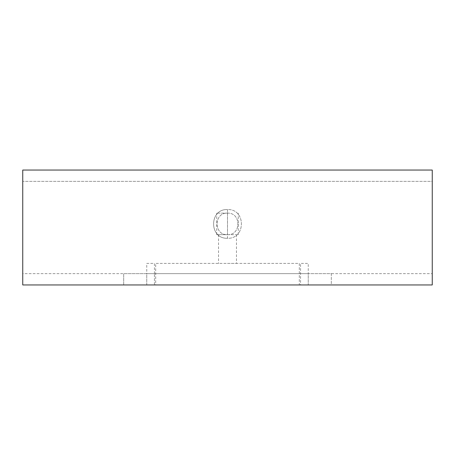 <?xml version="1.0" encoding="UTF-8"?>
<svg xmlns="http://www.w3.org/2000/svg" width="455" height="455" viewBox="0 0 455 455"><rect width="100%" height="100%" fill="white"/><g stroke="black" fill="none" stroke-linecap="round" stroke-linejoin="round"><path stroke-width="0.34" stroke-dasharray="2.27 1.71" d="M227.5 234.683L236.475 234.683L227.5 234.683C213.611 235.275 213.611 212.548 227.5 213.139C241.389 212.548 241.389 235.275 227.5 234.683L227.5 238.272C208.981 239.063 208.981 208.76 227.5 209.545C246.018 208.76 246.018 239.063 227.5 238.272L227.5 213.139C213.611 212.548 213.611 235.275 227.5 234.683C241.389 235.275 241.389 212.548 227.5 213.139L227.5 209.545C208.981 208.76 208.981 239.063 227.5 238.272C246.018 239.063 246.018 208.76 227.5 209.545L227.5 234.683L216.728 234.683L227.5 234.683M227.5 263.405L236.475 263.405L227.5 263.405M227.5 213.139L216.728 213.139L227.5 213.139M22.75 284.949L432.25 284.949L432.25 170.051L22.75 170.051L22.75 284.949M300.556 284.949L154.444 284.949L300.556 284.949L300.556 273.643L154.444 273.643L308.245 273.643L308.245 284.949L308.245 263.405L300.556 263.405L300.556 273.643L308.245 273.643L308.245 263.405L300.556 263.405L300.556 284.949M331.32 284.949L308.245 284.949L331.32 284.949L331.32 273.643L308.245 273.643L331.32 273.643L331.32 284.949M146.755 284.949L123.68 284.949L123.68 273.643L123.68 284.949L146.755 284.949L146.755 273.643L154.444 273.643L154.444 263.405L146.755 263.405L146.755 273.643L154.444 273.643L154.444 263.405L146.755 263.405L146.755 273.643L123.68 273.643L146.755 273.643L146.755 284.949M22.75 273.643L22.75 181.357L432.25 181.357L432.25 273.643L432.25 181.357L22.75 181.357L22.75 273.643L432.25 273.643L22.75 273.643M154.444 284.949L154.444 273.643L154.444 284.949M299.31 263.405L299.31 284.949L155.69 284.949L155.69 263.405L299.31 263.405L299.31 284.949L155.69 284.949L155.69 263.405L299.31 263.405M236.475 234.683L236.475 263.405M218.525 234.683L218.525 263.405M216.728 234.683L216.728 213.139M238.272 234.683L238.272 213.139"/><path stroke-width="0.68" d="M22.75 284.949L432.25 284.949L432.25 170.051L22.75 170.051L22.75 284.949"/></g></svg>
